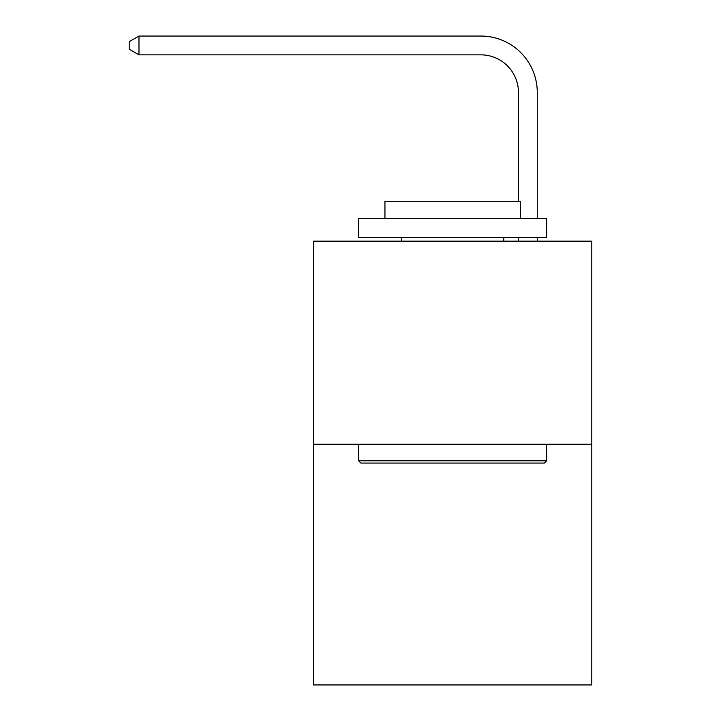 <?xml version="1.0" encoding="UTF-8"?>
<svg xmlns="http://www.w3.org/2000/svg" width="721" height="721" viewBox="0 0 721 721"><rect width="100%" height="100%" fill="white"/><g stroke="black" fill="none" stroke-linecap="round" stroke-linejoin="round"><path stroke-width="1.08" d="M591.797 444.253L591.797 241.165L313.491 241.165L313.491 684.95L591.797 684.95L591.797 444.253L313.491 444.253M518.453 201.303L518.453 92.459A37.609 37.609 0 0 0 480.844 54.85L138.982 54.85L129.203 49.217L129.203 41.692L138.982 36.05L480.844 36.05A56.409 56.409 0 0 1 537.262 92.459L537.262 218.598M518.453 92.459A37.609 37.609 0 0 0 480.844 54.85A37.609 37.609 0 0 1 518.453 92.459A37.609 37.609 0 0 0 480.844 54.85A37.609 37.609 0 0 1 518.453 92.459A37.609 37.609 0 0 0 480.844 54.85A37.609 37.609 0 0 1 518.453 92.459A37.609 37.609 0 0 0 480.844 54.85A37.609 37.609 0 0 1 518.453 92.459A37.609 37.609 0 0 0 480.844 54.85A37.609 37.609 0 0 1 518.453 92.459A37.609 37.609 0 0 0 480.844 54.85A37.609 37.609 0 0 1 518.453 92.459A37.609 37.609 0 0 0 480.844 54.85A37.609 37.609 0 0 1 518.453 92.459A37.609 37.609 0 0 0 480.844 54.85A37.609 37.609 0 0 1 518.453 92.459A37.609 37.609 0 0 0 480.844 54.85A37.609 37.609 0 0 1 518.453 92.459A37.609 37.609 0 0 0 480.844 54.85A37.609 37.609 0 0 1 518.453 92.459A37.609 37.609 0 0 0 480.844 54.85A37.609 37.609 0 0 1 518.453 92.459A37.609 37.609 0 0 0 480.844 54.85A37.609 37.609 0 0 1 518.453 92.459A37.609 37.609 0 0 0 480.844 54.85A37.609 37.609 0 0 1 518.453 92.459A37.609 37.609 0 0 0 480.844 54.85A37.609 37.609 0 0 1 518.453 92.459A37.609 37.609 0 0 0 480.844 54.85A37.609 37.609 0 0 1 518.453 92.459A37.609 37.609 0 0 0 480.844 54.85A37.609 37.609 0 0 1 518.453 92.459A37.609 37.609 0 0 0 480.844 54.85A37.609 37.609 0 0 1 518.453 92.459A37.609 37.609 0 0 0 480.844 54.85A37.609 37.609 0 0 1 518.453 92.459A37.609 37.609 0 0 0 480.844 54.85A37.609 37.609 0 0 1 518.453 92.459A37.609 37.609 0 0 0 480.844 54.85A37.609 37.609 0 0 1 518.453 92.459A37.609 37.609 0 0 0 480.844 54.85A37.609 37.609 0 0 1 518.453 92.459A37.609 37.609 0 0 0 480.844 54.85A37.609 37.609 0 0 1 518.453 92.459A37.609 37.609 0 0 0 480.844 54.85A37.609 37.609 0 0 1 518.453 92.459A37.609 37.609 0 0 0 480.844 54.85A37.609 37.609 0 0 1 518.453 92.459A37.609 37.609 0 0 0 480.844 54.85A37.609 37.609 0 0 1 518.453 92.459A37.609 37.609 0 0 0 480.844 54.85A37.609 37.609 0 0 1 518.453 92.459A37.609 37.609 0 0 0 480.844 54.85A37.609 37.609 0 0 1 518.453 92.459M138.982 36.05L480.844 36.05L138.982 36.05L480.844 36.05L138.982 36.05L480.844 36.05L138.982 36.05L480.844 36.05L138.982 36.05L480.844 36.05L138.982 36.05L480.844 36.05L138.982 36.05L480.844 36.05L138.982 36.05L480.844 36.05L138.982 36.05L480.844 36.05L138.982 36.05L480.844 36.05L138.982 36.05L480.844 36.05L138.982 36.05L480.844 36.05L138.982 36.05L480.844 36.05L138.982 36.05L480.844 36.05L138.982 36.05L480.844 36.05L138.982 36.05L480.844 36.05L138.982 36.05L480.844 36.05L138.982 36.05L480.844 36.05L138.982 36.05L480.844 36.05L138.982 36.05L480.844 36.05L138.982 36.05L480.844 36.05L138.982 36.05L480.844 36.05L138.982 36.05L480.844 36.05L138.982 36.05L480.844 36.05L138.982 36.05L480.844 36.05L138.982 36.05L480.844 36.05L138.982 36.05L480.844 36.05L138.982 36.05L138.982 54.85M544.409 463.062L360.879 463.062L358.616 460.8L546.662 460.8L544.409 463.062M358.616 218.598L546.662 218.598L546.662 237.407L358.616 237.407L358.616 218.598M520.337 218.598L520.337 201.303L384.942 201.303L384.942 218.598M358.616 444.253L358.616 460.8M546.662 444.253L546.662 460.8M401.498 237.407L401.498 241.165M503.79 237.407L503.79 241.165M537.262 237.407L537.262 241.165M518.453 241.165L518.453 237.407"/></g></svg>
